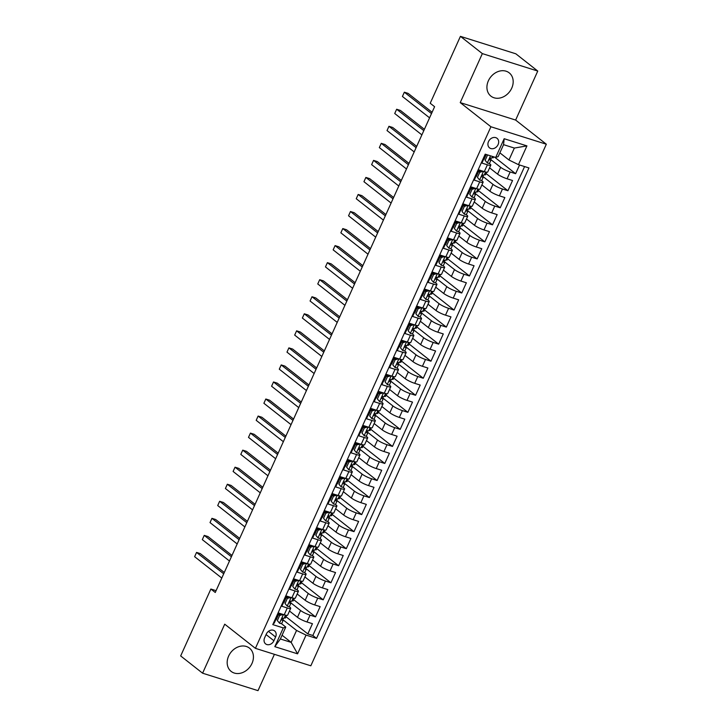 <?xml version="1.0" encoding="UTF-8"?>
<svg xmlns="http://www.w3.org/2000/svg" width="727" height="727" viewBox="0 0 727 727"><rect width="100%" height="100%" fill="white"/><g stroke="black" fill="none" stroke-linecap="round" stroke-linejoin="round"><path stroke-width="1.09" d="M488.371 80.806A14.813 11.977 128.2 0 0 490.898 96.128A14.813 11.977 128.2 0 0 511.735 88.167A14.813 11.977 128.2 0 0 509.209 72.854A14.813 11.977 128.2 0 0 488.371 80.806M228.623 656.081A14.813 11.977 128.2 0 0 231.15 671.403A14.813 11.977 128.2 0 0 251.987 663.442A14.813 11.977 128.2 0 0 249.461 648.13A14.813 11.977 128.2 0 0 228.623 656.081M488.508 141.574A6.08 4.916 128.2 0 0 489.535 147.863A6.08 4.916 128.2 0 0 498.086 144.6A6.08 4.916 128.2 0 0 497.05 138.312A6.08 4.916 128.2 0 0 488.508 141.574M537.762 71.064L482.346 53.607L460.227 102.607L515.634 120.064L537.762 71.064L515.843 53.807L460.427 36.35L430.22 103.252L434.601 106.705L215.265 592.487L210.875 589.034L180.669 655.936L202.597 673.193L258.003 690.65L274.406 654.327M515.634 120.064L546.331 144.219L310.829 665.796L255.413 648.339L490.916 126.762L546.331 144.219M485.863 154.369L481.928 163.075L487.399 164.802L484.318 171.617A7.597 1.309 24.3 0 0 487.726 171.981L490.807 165.165A7.597 1.309 -155.7 0 1 487.399 164.802M484.318 171.617L478.848 169.9L474.231 180.123L479.702 181.85L476.621 188.666A7.597 1.309 24.3 0 0 480.038 189.029L483.11 182.213A7.597 1.309 -155.7 0 1 479.702 181.85M476.621 188.666L471.151 186.939L466.534 197.171L472.005 198.889L468.924 205.714A7.597 1.309 24.3 0 0 472.341 206.077L475.413 199.253A7.597 1.309 -155.7 0 1 472.005 198.889M468.924 205.714L463.462 203.987L458.837 214.211L464.308 215.937L461.227 222.753A7.597 1.309 24.3 0 0 464.644 223.116L467.725 216.301A7.597 1.309 -155.7 0 1 464.308 215.937M461.227 222.753L455.765 221.035L451.149 231.259L456.611 232.985L453.53 239.801A7.597 1.309 24.3 0 0 456.947 240.164L460.027 233.349A7.597 1.309 -155.7 0 1 456.611 232.985M453.53 239.801L448.068 238.074L443.452 248.307L448.913 250.024L445.833 256.849A7.597 1.309 24.3 0 0 449.25 257.213L452.33 250.388A7.597 1.309 -155.7 0 1 448.913 250.024M445.833 256.849L440.371 255.122L435.755 265.346L441.216 267.073L438.145 273.888A7.597 1.309 24.3 0 0 441.553 274.252L444.633 267.436A7.597 1.309 -155.7 0 1 441.216 267.073M438.145 273.888L432.674 272.171L428.058 282.394L433.519 284.121L430.448 290.936A7.597 1.309 24.3 0 0 433.855 291.3L436.936 284.484A7.597 1.309 -155.7 0 1 433.519 284.121M430.448 290.936L424.977 289.21L420.36 299.442L425.822 301.16L422.75 307.975A7.597 1.309 24.3 0 0 426.158 308.348L429.239 301.523A7.597 1.309 -155.7 0 1 425.822 301.16M422.75 307.975L417.28 306.258L412.663 316.481L418.134 318.208L415.053 325.024A7.597 1.309 24.3 0 0 418.461 325.387L421.542 318.571A7.597 1.309 -155.7 0 1 418.134 318.208M415.053 325.024L409.583 323.306L404.966 333.529L410.437 335.256L407.356 342.072A7.597 1.309 24.3 0 0 410.773 342.435L413.845 335.62A7.597 1.309 -155.7 0 1 410.437 335.256M407.356 342.072L401.886 340.345L397.269 350.578L402.74 352.295L399.659 359.111A7.597 1.309 24.3 0 0 403.076 359.483L406.148 352.659A7.597 1.309 -155.7 0 1 402.74 352.295M399.659 359.111L394.198 357.393L389.572 367.617L395.043 369.343L391.962 376.159A7.597 1.309 24.3 0 0 395.379 376.522L398.46 369.707A7.597 1.309 -155.7 0 1 395.043 369.343M391.962 376.159L386.5 374.441L381.875 384.665L387.346 386.391L384.265 393.207A7.597 1.309 24.3 0 0 387.682 393.571L390.762 386.755A7.597 1.309 -155.7 0 1 387.346 386.391M384.265 393.207L378.803 391.48L374.187 401.713L379.648 403.43L376.568 410.246A7.597 1.309 24.3 0 0 379.985 410.619L383.065 403.794A7.597 1.309 -155.7 0 1 379.648 403.43M376.568 410.246L371.106 408.529L366.49 418.752L371.951 420.479L368.871 427.294A7.597 1.309 24.3 0 0 372.288 427.658L375.368 420.842A7.597 1.309 -155.7 0 1 371.951 420.479M368.871 427.294L363.409 425.577L358.793 435.8L364.254 437.527L361.183 444.342A7.597 1.309 24.3 0 0 364.59 444.706L367.671 437.89A7.597 1.309 -155.7 0 1 364.254 437.527M361.183 444.342L355.712 442.616L351.096 452.848L356.557 454.566L353.486 461.381A7.597 1.309 24.3 0 0 356.893 461.754L359.974 454.929A7.597 1.309 -155.7 0 1 356.557 454.566M353.486 461.381L348.015 459.664L343.398 469.887L348.869 471.614L345.788 478.43A7.597 1.309 24.3 0 0 349.196 478.793L352.277 471.977A7.597 1.309 -155.7 0 1 348.869 471.614M345.788 478.43L340.318 476.712L335.701 486.936L341.172 488.662L338.091 495.478A7.597 1.309 24.3 0 0 341.499 495.841L344.58 489.026A7.597 1.309 -155.7 0 1 341.172 488.662M338.091 495.478L332.621 493.751L328.004 503.984L333.475 505.701L330.394 512.517A7.597 1.309 24.3 0 0 333.811 512.889L336.883 506.065A7.597 1.309 -155.7 0 1 333.475 505.701M330.394 512.517L324.924 510.799L320.307 521.023L325.778 522.749L322.697 529.565A7.597 1.309 24.3 0 0 326.114 529.928L329.186 523.113A7.597 1.309 -155.7 0 1 325.778 522.749M322.697 529.565L317.236 527.847L312.61 538.071L318.081 539.798L315 546.613A7.597 1.309 24.3 0 0 318.417 546.977L321.498 540.161A7.597 1.309 -155.7 0 1 318.081 539.798M315 546.613L309.538 544.886L304.922 555.119L310.384 556.837L307.303 563.652A7.597 1.309 24.3 0 0 310.72 564.025L313.8 557.2A7.597 1.309 -155.7 0 1 310.384 556.837M307.303 563.652L301.841 561.935L297.225 572.158L302.686 573.885L299.606 580.7A7.597 1.309 24.3 0 0 303.023 581.064L306.103 574.248A7.597 1.309 -155.7 0 1 302.686 573.885M299.606 580.7L294.144 578.983L289.528 589.206L294.989 590.933L291.909 597.748A7.597 1.309 24.3 0 0 295.326 598.112L298.406 591.296A7.597 1.309 -155.7 0 1 294.989 590.933M291.909 597.748L286.447 596.022L281.831 606.254L287.292 607.972A7.597 1.309 24.3 0 0 290.709 608.335A7.597 1.309 24.3 0 0 289.782 607.1L289.055 606.527M289.491 611.025L297.479 617.314A7.597 1.309 24.3 0 0 306.985 621.967L312.446 623.684L307.83 633.917L285.993 616.732M290.891 602.892L300.56 610.498A7.597 1.309 24.3 0 0 310.056 615.142L315.527 616.869L293.69 599.684M315.527 616.869L320.144 606.636L314.673 604.919A7.597 1.309 24.3 0 1 305.176 600.275L297.189 593.986M304.886 576.938L312.874 583.227A7.597 1.309 24.3 0 0 322.37 587.87L327.841 589.597L323.224 599.82L301.387 582.636M312.583 559.89L320.571 566.179A7.597 1.309 24.3 0 0 330.067 570.831L335.538 572.549L330.921 582.781L309.084 565.597M320.28 542.851L328.268 549.139A7.597 1.309 24.3 0 0 337.764 553.783L343.235 555.501L338.618 565.733L316.781 548.549M327.977 525.803L335.965 532.091A7.597 1.309 24.3 0 0 345.461 536.735L350.932 538.462L346.306 548.685L324.478 531.501M335.674 508.755L343.662 515.043A7.597 1.309 24.3 0 0 353.158 519.696L358.62 521.413L354.004 531.646L332.175 514.462M343.371 491.716L351.359 498.004A7.597 1.309 24.3 0 0 360.856 502.648L366.317 504.374L361.701 514.598L339.873 497.413M351.059 474.667L359.056 480.956A7.597 1.309 24.3 0 0 368.553 485.6L374.014 487.326L369.398 497.55L347.561 480.365M358.756 457.619L366.744 463.908A7.597 1.309 24.3 0 0 376.25 468.561L381.711 470.278L377.095 480.511L355.258 463.326M366.453 440.58L374.441 446.869A7.597 1.309 24.3 0 0 383.947 451.512L389.408 453.239L384.792 463.462L362.955 446.278M374.151 423.532L382.138 429.821A7.597 1.309 24.3 0 0 391.635 434.464L397.106 436.191L392.489 446.414L370.652 429.23M381.848 406.484L389.836 412.772A7.597 1.309 24.3 0 0 399.332 417.425L404.803 419.143L400.186 429.375L378.349 412.191M389.545 389.445L397.533 395.733A7.597 1.309 24.3 0 0 407.029 400.377L412.5 402.104L407.883 412.327L386.046 395.143M397.242 372.397L405.23 378.685A7.597 1.309 24.3 0 0 414.726 383.329L420.197 385.056L415.58 395.279L393.743 378.095M404.939 355.349L412.927 361.637A7.597 1.309 24.3 0 0 422.423 366.29L427.894 368.007L423.268 378.24L401.44 361.055M412.636 338.309L420.624 344.598A7.597 1.309 24.3 0 0 430.12 349.242L435.582 350.968L430.966 361.192L409.137 344.007M420.333 321.261L428.321 327.55A7.597 1.309 24.3 0 0 437.818 332.194L443.279 333.92L438.663 344.144L416.835 326.959M428.021 304.213L436.009 310.502A7.597 1.309 24.3 0 0 445.515 315.154L450.976 316.872L446.36 327.105L424.523 309.92M435.718 287.174L443.706 293.463A7.597 1.309 24.3 0 0 453.212 298.106L458.673 299.833L454.057 310.056L432.22 292.872M443.415 270.126L451.403 276.414A7.597 1.309 24.3 0 0 460.9 281.058L466.37 282.785L461.754 293.008L439.917 275.824M451.113 253.078L459.1 259.366A7.597 1.309 24.3 0 0 468.597 264.019L474.068 265.737L469.451 275.969L447.614 258.785M458.81 236.039L466.798 242.327A7.597 1.309 24.3 0 0 476.294 246.971L481.765 248.698L477.148 258.921L455.311 241.737M466.507 218.991L474.495 225.279A7.597 1.309 24.3 0 0 483.991 229.923L489.462 231.649L484.845 241.873L463.008 224.688M474.204 201.942L482.192 208.231A7.597 1.309 24.3 0 0 491.688 212.884L497.159 214.601L492.533 224.834L470.705 207.649M481.901 184.903L489.889 191.192A7.597 1.309 24.3 0 0 499.385 195.836L504.847 197.562L500.231 207.786L478.402 190.601M489.598 167.855L497.586 174.144A7.597 1.309 24.3 0 0 507.082 178.787L512.544 180.514L507.928 190.738L486.099 173.553M490.807 165.165A7.597 1.309 -155.7 0 0 489.88 163.929L489.153 163.357M483.11 182.213A7.597 1.309 -155.7 0 0 482.183 180.968L481.456 180.405M475.413 199.253A7.597 1.309 -155.7 0 0 474.486 198.017L473.759 197.444M467.725 216.301A7.597 1.309 -155.7 0 0 466.789 215.065L466.062 214.492M460.027 233.349A7.597 1.309 -155.7 0 0 459.091 232.104L458.364 231.54M452.33 250.388A7.597 1.309 -155.7 0 0 451.394 249.152L450.667 248.579M444.633 267.436A7.597 1.309 -155.7 0 0 443.697 266.2L442.979 265.628M436.936 284.484A7.597 1.309 -155.7 0 0 436.009 283.239L435.282 282.676M429.239 301.523A7.597 1.309 -155.7 0 0 428.312 300.287L427.585 299.715M421.542 318.571A7.597 1.309 -155.7 0 0 420.615 317.335L419.888 316.763M413.845 335.62A7.597 1.309 -155.7 0 0 412.918 334.375L412.191 333.811M406.148 352.659A7.597 1.309 -155.7 0 0 405.221 351.423L404.494 350.85M398.46 369.707A7.597 1.309 -155.7 0 0 397.524 368.471L396.797 367.898M390.762 386.755A7.597 1.309 -155.7 0 0 389.826 385.51L389.099 384.947M383.065 403.794A7.597 1.309 -155.7 0 0 382.129 402.558L381.402 401.986M375.368 420.842A7.597 1.309 -155.7 0 0 374.432 419.606L373.705 419.034M367.671 437.89A7.597 1.309 -155.7 0 0 366.744 436.645L366.017 436.082M359.974 454.929A7.597 1.309 -155.7 0 0 359.047 453.693L358.32 453.121M352.277 471.977A7.597 1.309 -155.7 0 0 351.35 470.742L350.623 470.169M344.58 489.026A7.597 1.309 -155.7 0 0 343.653 487.781L342.926 487.217M336.883 506.065A7.597 1.309 -155.7 0 0 335.956 504.829L335.229 504.256M329.186 523.113A7.597 1.309 -155.7 0 0 328.259 521.877L327.532 521.304M321.498 540.161A7.597 1.309 -155.7 0 0 320.562 538.916L319.835 538.353M313.8 557.2A7.597 1.309 -155.7 0 0 312.864 555.964L312.137 555.392M306.103 574.248A7.597 1.309 -155.7 0 0 305.167 573.012L304.44 572.44M298.406 591.296A7.597 1.309 -155.7 0 0 297.47 590.051L296.752 589.488M273.906 640.732L275.597 636.979A5.889 4.762 128.2 0 0 274.597 630.9A5.889 4.762 128.2 0 0 266.309 634.062L264.619 637.806A5.889 4.762 128.2 0 0 265.619 643.895A5.889 4.762 128.2 0 0 273.906 640.732L266.082 634.571M499.876 152.843L508.964 159.995L514.352 148.063L503.566 144.664L498.177 156.596L495.696 157.468L485.209 154.169L272.798 624.611L283.285 627.919L285.766 627.047L281.358 623.575M495.696 157.468L504.165 138.721L526.93 145.891L518.46 164.647L528.947 167.946L316.527 638.388L306.049 635.089L297.579 653.837L274.815 646.666L283.285 627.919M490.998 159.713L500.658 167.328L497.586 174.144M483.301 176.761L492.97 184.367L489.889 191.192M475.603 193.809L485.272 201.415L482.192 208.231M467.906 210.848L477.575 218.463L474.495 225.279M460.209 227.896L469.878 235.503L466.798 242.327M452.512 244.944L462.181 252.551L459.1 259.366M444.815 261.984L454.484 269.599L451.403 276.414M437.118 279.032L446.787 286.638L443.706 293.463M429.421 296.08L439.09 303.686L436.009 310.502M421.733 313.119L431.393 320.734L428.321 327.55M414.036 330.167L423.696 337.773L420.624 344.598M406.338 347.215L416.008 354.821L412.927 361.637M398.641 364.254L408.31 371.87L405.23 378.685M390.944 381.302L400.613 388.909L397.533 395.733M383.247 398.351L392.916 405.957L389.836 412.772M375.55 415.39L385.219 423.005L382.138 429.821M367.853 432.438L377.522 440.044L374.441 446.869M360.156 449.486L369.825 457.092L366.744 463.908M352.459 466.525L362.128 474.14L359.056 480.956M344.771 483.573L354.431 491.179L351.359 498.004M337.074 500.621L346.743 508.228L343.662 515.043M329.376 517.66L339.046 525.276L335.965 532.091M321.679 534.708L331.348 542.315L328.268 549.139M313.982 551.757L323.651 559.363L320.571 566.179M306.285 568.796L315.954 576.411L312.874 583.227M298.588 585.844L308.257 593.45L305.176 600.275M307.83 633.917L312.846 635.489L524.576 166.574M500.658 167.328A7.597 1.309 -155.7 0 0 510.163 171.972L515.625 173.698L519.56 164.993M507.928 190.738L502.466 189.02A7.597 1.309 -155.7 0 1 492.97 184.367M500.231 207.786L494.769 206.059A7.597 1.309 -155.7 0 1 485.272 201.415M492.533 224.834L487.072 223.107A7.597 1.309 -155.7 0 1 477.575 218.463M484.845 241.873L479.375 240.155A7.597 1.309 -155.7 0 1 469.878 235.503M477.148 258.921L471.678 257.194A7.597 1.309 -155.7 0 1 462.181 252.551M469.451 275.969L463.98 274.243A7.597 1.309 -155.7 0 1 454.484 269.599M461.754 293.008L456.283 291.291A7.597 1.309 -155.7 0 1 446.787 286.638M454.057 310.056L448.586 308.33A7.597 1.309 -155.7 0 1 439.09 303.686M446.36 327.105L440.898 325.378A7.597 1.309 -155.7 0 1 431.393 320.734M438.663 344.144L433.201 342.426A7.597 1.309 -155.7 0 1 423.696 337.773M430.966 361.192L425.504 359.465A7.597 1.309 -155.7 0 1 416.008 354.821M423.268 378.24L417.807 376.513A7.597 1.309 -155.7 0 1 408.31 371.87M415.58 395.279L410.11 393.561A7.597 1.309 -155.7 0 1 400.613 388.909M407.883 412.327L402.413 410.601A7.597 1.309 -155.7 0 1 392.916 405.957M400.186 429.375L394.716 427.649A7.597 1.309 -155.7 0 1 385.219 423.005M392.489 446.414L387.018 444.697A7.597 1.309 -155.7 0 1 377.522 440.044M384.792 463.462L379.321 461.736A7.597 1.309 -155.7 0 1 369.825 457.092M377.095 480.511L371.633 478.784A7.597 1.309 -155.7 0 1 362.128 474.14M369.398 497.55L363.936 495.832A7.597 1.309 -155.7 0 1 354.431 491.179M361.701 514.598L356.239 512.871A7.597 1.309 -155.7 0 1 346.743 508.228M354.004 531.646L348.542 529.919A7.597 1.309 -155.7 0 1 339.046 525.276M346.306 548.685L340.845 546.968A7.597 1.309 -155.7 0 1 331.348 542.315M338.618 565.733L333.148 564.007A7.597 1.309 -155.7 0 1 323.651 559.363M330.921 582.781L325.451 581.055A7.597 1.309 -155.7 0 1 315.954 576.411M323.224 599.82L317.754 598.103A7.597 1.309 -155.7 0 1 308.257 593.45M273.488 623.094L274.134 623.293L278.75 613.07L284.221 614.788A7.597 1.309 24.3 0 0 287.628 615.16L290.709 608.335M285.766 627.047L280.377 638.978L291.163 642.377L296.552 630.445L306.049 635.089M282.076 635.225L291.163 642.377L297.579 653.837M283.194 619.931L296.552 630.445M482.346 53.607L460.427 36.35M460.227 102.607L490.916 126.762M255.413 648.339L224.725 624.184L202.597 673.193M216.083 590.678L210.875 589.034M312.846 635.489L316.527 638.388M286.62 615.351L285.411 618.032L284.348 617.705M278.623 613.933L278.977 613.143M515.625 173.698L494.551 157.114M294.317 598.312L293.099 600.993L292.045 600.656M286.311 596.885L286.674 596.095M294.008 579.846L294.371 579.046M302.005 581.264L300.796 583.945L299.742 583.608M301.705 562.798L302.068 562.007M309.702 564.216L308.493 566.896L307.439 566.569M309.402 545.75L309.766 544.959M317.399 547.177L316.19 549.857L315.136 549.521M317.099 528.711L317.454 527.911M325.096 530.128L323.888 532.809L322.833 532.473M324.796 511.663L325.151 510.872M332.793 513.08L331.585 515.761L330.531 515.434M332.493 494.614L332.848 493.824M340.49 496.041L339.282 498.722L338.228 498.386M340.191 477.575L340.545 476.776M348.188 478.993L346.979 481.674L345.916 481.338M347.888 460.527L348.242 459.737M355.885 461.945L354.676 464.626L353.613 464.299M355.585 443.479L355.939 442.688M363.582 444.906L362.364 447.587L361.31 447.25M363.273 426.44L363.636 425.64M371.27 427.858L370.061 430.538L369.007 430.202M370.97 409.392L371.333 408.601M378.967 410.81L377.758 413.49L376.704 413.163M378.667 392.344L379.031 391.553M386.664 393.77L385.455 396.451L384.401 396.115M386.364 375.305L386.728 374.505M394.361 376.722L393.153 379.403L392.098 379.067M394.061 358.257L394.416 357.466M402.058 359.674L400.85 362.355L399.795 362.028M401.758 341.208L402.113 340.418M409.755 342.635L408.547 345.316L407.493 344.98M409.455 324.169L409.81 323.37M417.452 325.587L416.244 328.268L415.19 327.932M417.153 307.121L417.507 306.331M425.15 308.539L423.941 311.22L422.878 310.892M424.85 290.073L425.204 289.282M432.847 291.5L431.638 294.181L430.575 293.844M432.538 273.034L432.901 272.243M440.544 274.452L439.326 277.132L438.272 276.796M440.235 255.986L440.598 255.195M448.232 257.403L447.023 260.084L445.969 259.757M447.932 238.938L448.295 238.147M455.929 240.364L454.72 243.045L453.666 242.709M455.629 221.899L455.993 221.108M463.626 223.316L462.417 225.997L461.363 225.661M463.326 204.85L463.681 204.06M471.323 206.268L470.115 208.949L469.06 208.622M471.023 187.802L471.378 187.012M479.02 189.229L477.812 191.91L476.758 191.574M478.72 170.763L479.075 169.973M486.717 172.181L485.509 174.862L484.455 174.525M493.651 156.823L493.206 157.814L492.143 157.486M518.46 164.647L508.964 159.995M280.377 638.978L274.815 646.666M504.165 138.721L503.566 144.664M526.93 145.891L514.352 148.063M283.121 614.442L279.659 615.451L277.35 620.567L279.577 623.212A5.034 0.863 24.3 0 0 281.767 623.43L283.23 620.195A5.034 0.863 24.3 0 0 283.23 620.058L282.721 618.195M279.577 623.212L277.35 620.567M283.43 614.688A5.034 0.863 24.3 0 0 285.093 615.051M279.659 615.451L278.523 614.551L276.215 619.668M278.523 614.551L281.531 613.942M224.289 572.485L200.298 553.601L196.554 552.42L223.707 573.794M194.627 556.682L196.554 552.42L194.627 556.682L221.78 578.056M279.313 614.388A14.522 2.499 24.3 0 0 278.414 613.806M284.157 618.014A5.034 0.863 -155.7 0 1 284.148 618.141A5.034 0.863 -155.7 0 1 282.976 618.195C281.658 618.622 281.349 619.304 282.058 620.24A5.034 0.863 24.3 0 0 283.23 620.195M290.809 597.403L287.356 598.403L285.048 603.519L287.274 606.164A5.034 0.863 24.3 0 0 289.464 606.382L290.927 603.146A5.034 0.863 24.3 0 0 290.927 603.01L290.418 601.147M287.274 606.164L285.048 603.519M291.118 597.639A5.034 0.863 24.3 0 0 292.79 598.003M287.356 598.403L286.22 597.503L283.912 602.619M286.22 597.503L289.228 596.903M231.986 555.446L207.986 536.553L204.242 535.381L231.404 556.746M202.324 539.643L204.242 535.381L202.324 539.643L229.478 561.008M287.011 597.349A14.522 2.499 24.3 0 0 286.111 596.758M291.854 600.965A5.034 0.863 -155.7 0 1 291.845 601.102A5.034 0.863 -155.7 0 1 290.673 601.147C289.355 601.583 289.046 602.265 289.755 603.192A5.034 0.863 24.3 0 0 290.927 603.146M298.506 580.355L295.053 581.355L292.745 586.471L294.971 589.124A5.034 0.863 24.3 0 0 297.161 589.343L298.615 586.098A5.034 0.863 24.3 0 0 298.624 585.971L298.115 584.108M294.971 589.124L292.745 586.471M298.815 580.6A5.034 0.863 24.3 0 0 300.487 580.955M295.053 581.355L293.917 580.464L291.609 585.571M293.917 580.464L296.916 579.855M239.683 538.398L215.683 519.514L211.939 518.333L239.101 539.707M210.021 522.595L211.939 518.333L210.021 522.595L237.175 543.96M294.708 580.3A14.522 2.499 24.3 0 0 293.808 579.719M299.551 583.926A5.034 0.863 -155.7 0 1 299.542 584.054A5.034 0.863 -155.7 0 1 298.37 584.108C297.052 584.535 296.743 585.217 297.452 586.153A5.034 0.863 24.3 0 0 298.615 586.098M306.203 563.307L302.75 564.316L300.442 569.432L302.668 572.076A5.034 0.863 24.3 0 0 304.849 572.294L306.312 569.059A5.034 0.863 24.3 0 0 306.321 568.923L305.813 567.06M302.668 572.076L300.442 569.432M306.512 563.552A5.034 0.863 24.3 0 0 308.184 563.916M302.75 564.316L301.614 563.416L299.297 568.532M301.614 563.416L304.613 562.807M247.38 521.35L223.38 502.466L219.636 501.285L246.789 522.658M217.718 505.547L219.636 501.285L217.718 505.547L244.872 526.921M302.405 563.252A14.522 2.499 24.3 0 0 301.505 562.671M307.239 566.878A5.034 0.863 -155.7 0 1 307.239 567.005A5.034 0.863 -155.7 0 1 306.067 567.06C304.749 567.487 304.44 568.169 305.14 569.105A5.034 0.863 24.3 0 0 306.312 569.059M313.9 546.268L310.447 547.267L308.139 552.384L310.365 555.028A5.034 0.863 24.3 0 0 312.546 555.246L314.009 552.011A5.034 0.863 24.3 0 0 314.019 551.875L313.501 550.012M310.365 555.028L308.139 552.384M314.209 546.504A5.034 0.863 24.3 0 0 315.882 546.868M308.957 546.168A12.059 2.072 -155.7 0 1 309.293 546.404L306.994 551.484M310.447 547.267L309.302 546.368L312.31 545.768M255.077 504.311L231.077 485.418L227.333 484.246L254.486 505.61M225.406 488.508L227.333 484.246L225.406 488.508L252.569 509.872M310.102 546.213A14.522 2.499 24.3 0 0 309.202 545.623M314.936 549.83A5.034 0.863 -155.7 0 1 314.936 549.966A5.034 0.863 -155.7 0 1 313.764 550.012C312.446 550.448 312.137 551.13 312.837 552.057A5.034 0.863 24.3 0 0 314.009 552.011M321.598 529.22L318.144 530.219L315.836 535.336L318.062 537.989A5.034 0.863 24.3 0 0 320.243 538.207L321.707 534.963A5.034 0.863 24.3 0 0 321.716 534.836L321.198 532.973M318.062 537.989L315.836 535.336M321.907 529.465A5.034 0.863 24.3 0 0 323.579 529.819M318.144 530.219L316.999 529.329L314.691 534.436M316.999 529.329L320.007 528.72M262.774 487.263L238.774 468.379L235.03 467.197L262.183 488.571M233.103 471.459L235.03 467.197L233.103 471.459L260.257 492.824M317.799 529.165A14.522 2.499 24.3 0 0 316.899 528.584M322.634 532.791A5.034 0.863 -155.7 0 1 322.634 532.918A5.034 0.863 -155.7 0 1 321.461 532.973C320.144 533.4 319.835 534.081 320.534 535.017A5.034 0.863 24.3 0 0 321.707 534.963M329.295 512.172L325.841 513.18L323.533 518.296L325.751 520.941A5.034 0.863 24.3 0 0 327.941 521.159L329.404 517.924A5.034 0.863 24.3 0 0 329.404 517.788L328.895 515.925M325.751 520.941L323.533 518.296M329.604 512.417A5.034 0.863 24.3 0 0 331.276 512.78M325.841 513.18L324.696 512.281L322.388 517.397M324.696 512.281L327.704 511.672M270.471 470.215L246.471 451.331L242.727 450.149L269.881 471.523M240.801 454.411L242.727 450.149L240.801 454.411L267.954 475.785M325.496 512.117A14.522 2.499 24.3 0 0 324.596 511.535M330.331 515.743A5.034 0.863 -155.7 0 1 330.331 515.87A5.034 0.863 -155.7 0 1 329.158 515.925C327.841 516.352 327.532 517.033 328.231 517.969A5.034 0.863 24.3 0 0 329.404 517.924M336.992 495.132L333.539 496.132L331.221 501.248L333.448 503.893A5.034 0.863 24.3 0 0 335.638 504.111L337.101 500.876A5.034 0.863 24.3 0 0 337.101 500.739L336.592 498.876M333.448 503.893L331.221 501.248M337.301 495.369A5.034 0.863 24.3 0 0 338.973 495.732M333.539 496.132L332.393 495.232L330.085 500.349M332.393 495.232L335.401 494.633M278.168 453.175L254.168 434.292L250.424 433.11L277.578 454.475M248.498 437.372L250.424 433.11L248.498 437.372L275.651 458.737M333.184 495.078A14.522 2.499 24.3 0 0 332.294 494.487M338.028 498.695A5.034 0.863 -155.7 0 1 338.028 498.831A5.034 0.863 -155.7 0 1 336.855 498.876C335.538 499.313 335.229 499.994 335.929 500.921A5.034 0.863 24.3 0 0 337.101 500.876M344.689 478.084L341.227 479.084L338.918 484.2L341.145 486.854A5.034 0.863 24.3 0 0 343.335 487.072L344.798 483.828A5.034 0.863 24.3 0 0 344.798 483.7L344.289 481.837M341.145 486.854L338.918 484.2M344.998 478.33A5.034 0.863 24.3 0 0 346.67 478.684M341.227 479.084L340.091 478.193L337.782 483.301M340.091 478.193L343.099 477.584M285.865 436.127L261.865 417.243L258.121 416.062L285.275 437.436M256.195 420.324L258.121 416.062L256.195 420.324L283.348 441.689M340.881 478.03A14.522 2.499 24.3 0 0 339.991 477.448M345.725 481.656A5.034 0.863 -155.7 0 1 345.716 481.783A5.034 0.863 -155.7 0 1 344.543 481.837C343.226 482.265 342.926 482.946 343.626 483.882A5.034 0.863 24.3 0 0 344.798 483.828M352.386 461.036L348.924 462.045L346.615 467.161L348.842 469.806A5.034 0.863 24.3 0 0 351.032 470.024L352.495 466.789A5.034 0.863 24.3 0 0 352.495 466.652L351.986 464.789M348.842 469.806L346.615 467.161M352.695 461.281A5.034 0.863 24.3 0 0 354.367 461.645M348.924 462.045L347.788 461.145L345.479 466.261M347.788 461.145L350.796 460.536M293.563 419.079L269.563 400.195L265.818 399.014L292.972 420.388M263.892 403.276L265.818 399.014L263.892 403.276L291.045 424.65M348.578 460.982A14.522 2.499 24.3 0 0 347.688 460.4M353.422 464.608A5.034 0.863 -155.7 0 1 353.413 464.735A5.034 0.863 -155.7 0 1 352.241 464.789C350.923 465.216 350.623 465.898 351.323 466.834A5.034 0.863 24.3 0 0 352.495 466.789M360.083 443.997L356.621 444.997L354.313 450.113L356.539 452.757A5.034 0.863 24.3 0 0 358.729 452.976L360.192 449.74A5.034 0.863 24.3 0 0 360.192 449.604L359.683 447.741M356.539 452.757L354.313 450.113M360.383 444.233A5.034 0.863 24.3 0 0 362.055 444.597M356.621 444.997L355.485 444.097L353.177 449.213M355.485 444.097L358.493 443.497M301.251 402.04L277.26 383.156L273.516 381.975L300.669 403.34M271.589 386.237L273.516 381.975L271.589 386.237L298.742 407.602M356.275 443.943A14.522 2.499 24.3 0 0 355.376 443.352M361.119 447.559A5.034 0.863 -155.7 0 1 361.11 447.696A5.034 0.863 -155.7 0 1 359.938 447.741C358.62 448.177 358.311 448.859 359.02 449.786A5.034 0.863 24.3 0 0 360.192 449.74M367.771 426.949L364.318 427.958L362.01 433.065L364.236 435.718A5.034 0.863 24.3 0 0 366.426 435.936L367.88 432.692A5.034 0.863 24.3 0 0 367.889 432.565L367.38 430.702M364.236 435.718L362.01 433.065M368.08 427.194A5.034 0.863 24.3 0 0 369.752 427.549M364.318 427.958L363.182 427.058L360.874 432.165M363.182 427.058L366.19 426.449M308.948 384.992L284.948 366.108L281.204 364.927L308.366 386.301M279.286 369.189L281.204 364.927L279.286 369.189L306.44 390.563M363.973 426.894A14.522 2.499 24.3 0 0 363.073 426.313M368.816 430.52A5.034 0.863 -155.7 0 1 368.807 430.648A5.034 0.863 -155.7 0 1 367.635 430.702C366.317 431.129 366.008 431.811 366.717 432.747A5.034 0.863 24.3 0 0 367.88 432.692M375.468 409.901L372.015 410.909L369.707 416.026L371.933 418.67A5.034 0.863 24.3 0 0 374.114 418.888L375.577 415.653A5.034 0.863 24.3 0 0 375.586 415.517L375.077 413.654M371.933 418.67L369.707 416.026M375.777 410.146A5.034 0.863 24.3 0 0 377.449 410.51M370.525 409.801A12.059 2.072 -155.7 0 1 370.861 410.046L368.571 415.126M372.015 410.909L370.879 410.01L373.878 409.401M316.645 367.944L292.645 349.06L288.901 347.879L316.054 369.252M286.983 352.141L288.901 347.879L286.983 352.141L314.137 373.514M371.67 409.846A14.522 2.499 24.3 0 0 370.77 409.265M376.504 413.472A5.034 0.863 -155.7 0 1 376.504 413.599A5.034 0.863 -155.7 0 1 375.332 413.654C374.014 414.081 373.705 414.763 374.405 415.699A5.034 0.863 24.3 0 0 375.577 415.653M383.165 392.862L379.712 393.861L377.404 398.978L379.63 401.622A5.034 0.863 24.3 0 0 381.811 401.84L383.274 398.605A5.034 0.863 24.3 0 0 383.283 398.469L382.775 396.606M379.63 401.622L377.404 398.978M383.474 393.098A5.034 0.863 24.3 0 0 385.146 393.461M379.712 393.861L378.567 392.962L376.259 398.078M378.567 392.962L381.575 392.362M324.342 350.905L300.342 332.021L296.598 330.84L323.751 352.204M294.68 335.102L296.598 330.84L294.68 335.102L321.834 356.466M379.367 392.807A14.522 2.499 24.3 0 0 378.467 392.216M384.201 396.424A5.034 0.863 -155.7 0 1 384.201 396.56A5.034 0.863 -155.7 0 1 383.029 396.606C381.711 397.042 381.402 397.724 382.102 398.65A5.034 0.863 24.3 0 0 383.274 398.605M390.862 375.814L387.409 376.822L385.101 381.929L387.327 384.583A5.034 0.863 24.3 0 0 389.508 384.801L390.972 381.557A5.034 0.863 24.3 0 0 390.981 381.43L390.463 379.567M387.327 384.583L385.101 381.929M391.171 376.059A5.034 0.863 24.3 0 0 392.844 376.413M387.409 376.822L386.264 375.923L383.956 381.03M386.264 375.923L389.272 375.314M332.039 333.857L308.039 314.973L304.295 313.791L331.448 335.165M302.368 318.053L304.295 313.791L302.368 318.053L329.531 339.427M387.064 375.759A14.522 2.499 24.3 0 0 386.164 375.177M391.898 379.385A5.034 0.863 -155.7 0 1 391.898 379.512A5.034 0.863 -155.7 0 1 390.726 379.567C389.408 379.994 389.099 380.675 389.799 381.611A5.034 0.863 24.3 0 0 390.972 381.557M398.56 358.765L395.106 359.774L392.798 364.89L395.025 367.535A5.034 0.863 24.3 0 0 397.206 367.753L398.669 364.518A5.034 0.863 24.3 0 0 398.678 364.381L398.16 362.519M395.025 367.535L392.798 364.89M398.869 359.011A5.034 0.863 24.3 0 0 400.541 359.374M395.106 359.774L393.961 358.874L391.653 363.991M393.961 358.874L396.969 358.266M339.736 316.808L315.736 297.925L311.992 296.743L339.145 318.117M310.065 301.005L311.992 296.743L310.065 301.005L337.219 322.379M394.761 358.711A14.522 2.499 24.3 0 0 393.861 358.129M399.596 362.337A5.034 0.863 -155.7 0 1 399.596 362.464A5.034 0.863 -155.7 0 1 398.423 362.519C397.106 362.946 396.797 363.627 397.496 364.563A5.034 0.863 24.3 0 0 398.669 364.518M406.257 341.726L402.803 342.726L400.495 347.842L402.713 350.487A5.034 0.863 24.3 0 0 404.903 350.705L406.366 347.47A5.034 0.863 24.3 0 0 406.366 347.333L405.857 345.47M402.713 350.487L400.495 347.842M406.566 341.963A5.034 0.863 24.3 0 0 408.238 342.326M402.803 342.726L401.658 341.826L399.35 346.943M401.658 341.826L404.666 341.227M347.433 299.769L323.433 280.886L319.689 279.704L346.843 301.069M317.763 283.966L319.689 279.704L317.763 283.966L344.916 305.331M402.458 341.672A14.522 2.499 24.3 0 0 401.558 341.081M407.293 345.289A5.034 0.863 -155.7 0 1 407.293 345.425A5.034 0.863 -155.7 0 1 406.12 345.47C404.803 345.907 404.494 346.588 405.193 347.515A5.034 0.863 24.3 0 0 406.366 347.47M413.954 324.678L410.501 325.687L408.183 330.794L410.41 333.448A5.034 0.863 24.3 0 0 412.6 333.666L414.063 330.421A5.034 0.863 24.3 0 0 414.063 330.294L413.554 328.431M410.41 333.448L408.183 330.794M414.263 324.924A5.034 0.863 24.3 0 0 415.935 325.287M410.501 325.687L409.356 324.787L407.047 329.894M409.356 324.787L412.363 324.178M355.13 282.721L331.13 263.837L327.386 262.656L354.54 284.03M325.46 266.918L327.386 262.656L325.46 266.918L352.613 288.292M410.146 324.624A14.522 2.499 24.3 0 0 409.256 324.042M414.99 328.25A5.034 0.863 -155.7 0 1 414.981 328.377A5.034 0.863 -155.7 0 1 413.817 328.431C412.5 328.858 412.191 329.54 412.891 330.476A5.034 0.863 24.3 0 0 414.063 330.421M421.651 307.63L418.189 308.639L415.88 313.755L418.107 316.399A5.034 0.863 24.3 0 0 420.297 316.618L421.76 313.382A5.034 0.863 24.3 0 0 421.76 313.246L421.251 311.383M418.107 316.399L415.88 313.755M421.96 307.875A5.034 0.863 24.3 0 0 423.632 308.239M418.189 308.639L417.053 307.739L414.744 312.855M417.053 307.739L420.061 307.13M362.828 265.673L338.827 246.789L335.083 245.608L362.237 266.982M333.157 249.87L335.083 245.608L333.157 249.87L360.31 271.244M417.843 307.576A14.522 2.499 24.3 0 0 416.953 306.994M422.687 311.201A5.034 0.863 -155.7 0 1 422.678 311.329A5.034 0.863 -155.7 0 1 421.506 311.383C420.188 311.81 419.888 312.492 420.588 313.428A5.034 0.863 24.3 0 0 421.76 313.382M429.348 290.591L425.886 291.591L423.577 296.707L425.804 299.351A5.034 0.863 24.3 0 0 427.994 299.569L429.457 296.334A5.034 0.863 24.3 0 0 429.457 296.198L428.948 294.335M425.804 299.351L423.577 296.707M429.657 290.827A5.034 0.863 24.3 0 0 431.32 291.191M425.886 291.591L424.75 290.691L422.442 295.807M424.75 290.691L427.758 290.091M370.516 248.634L346.525 229.75L342.78 228.569L369.934 249.934M340.854 232.831L342.78 228.569L340.854 232.831L368.007 254.196M425.54 290.536A14.522 2.499 24.3 0 0 424.641 289.946M430.384 294.153A5.034 0.863 -155.7 0 1 430.375 294.29A5.034 0.863 -155.7 0 1 429.203 294.335C427.885 294.771 427.576 295.453 428.285 296.38A5.034 0.863 24.3 0 0 429.457 296.334M437.036 273.543L433.583 274.552L431.275 279.659L433.501 282.312A5.034 0.863 24.3 0 0 435.691 282.53L437.154 279.286A5.034 0.863 24.3 0 0 437.154 279.159L436.645 277.296M433.501 282.312L431.275 279.659M437.345 273.788A5.034 0.863 24.3 0 0 439.017 274.152M432.102 273.443A12.059 2.072 -155.7 0 1 432.429 273.688L430.139 278.759M433.583 274.552L432.447 273.652L435.455 273.043M378.213 231.586L354.213 212.702L350.469 211.521L377.631 232.894M348.551 215.783L350.469 211.521L348.551 215.783L375.705 237.156M433.237 273.488A14.522 2.499 24.3 0 0 432.338 272.907M438.081 277.114A5.034 0.863 -155.7 0 1 438.072 277.241A5.034 0.863 -155.7 0 1 436.9 277.296C435.582 277.723 435.273 278.405 435.982 279.341A5.034 0.863 24.3 0 0 437.154 279.286M444.733 256.495L441.28 257.503L438.972 262.62L441.198 265.264A5.034 0.863 24.3 0 0 443.388 265.482L444.842 262.247A5.034 0.863 24.3 0 0 444.851 262.111L444.342 260.248M441.198 265.264L438.972 262.62M445.042 256.74A5.034 0.863 24.3 0 0 446.714 257.104M441.28 257.503L440.144 256.604L437.836 261.72M440.144 256.604L443.143 255.995M385.91 214.538L361.91 195.654L358.166 194.472L385.328 215.846M356.248 198.735L358.166 194.472L356.248 198.735L383.402 220.108M440.935 256.44A14.522 2.499 24.3 0 0 440.035 255.859M445.778 260.066A5.034 0.863 -155.7 0 1 445.769 260.193A5.034 0.863 -155.7 0 1 444.597 260.248C443.279 260.675 442.97 261.356 443.679 262.293A5.034 0.863 24.3 0 0 444.842 262.247M452.43 239.456L448.977 240.455L446.669 245.572L448.895 248.216A5.034 0.863 24.3 0 0 451.076 248.434L452.539 245.199A5.034 0.863 24.3 0 0 452.548 245.063L452.04 243.2M448.895 248.216L446.669 245.572M452.739 239.692A5.034 0.863 24.3 0 0 454.411 240.055M448.977 240.455L447.841 239.556L445.524 244.672M447.841 239.556L450.84 238.956M393.607 197.499L369.607 178.615L365.863 177.433L393.016 198.798M363.945 181.695L365.863 177.433L363.945 181.695L391.099 203.06M448.632 239.401A14.522 2.499 24.3 0 0 447.732 238.81M453.466 243.018A5.034 0.863 -155.7 0 1 453.466 243.154A5.034 0.863 -155.7 0 1 452.294 243.2C450.976 243.636 450.667 244.317 451.367 245.244A5.034 0.863 24.3 0 0 452.539 245.199M460.127 222.407L456.674 223.416L454.366 228.523L456.592 231.177A5.034 0.863 24.3 0 0 458.773 231.395L460.236 228.151A5.034 0.863 24.3 0 0 460.246 228.024L459.728 226.161M456.592 231.177L454.366 228.523M460.436 222.653A5.034 0.863 24.3 0 0 462.108 223.016M456.674 223.416L455.529 222.517L453.221 227.633M455.529 222.517L458.537 221.908M401.304 180.45L377.304 161.567L373.56 160.385L400.713 181.759M371.633 164.647L373.56 160.385L371.633 164.647L398.796 186.021M456.329 222.353A14.522 2.499 24.3 0 0 455.429 221.771M461.163 225.979A5.034 0.863 -155.7 0 1 461.163 226.106A5.034 0.863 -155.7 0 1 459.991 226.161C458.673 226.588 458.364 227.269 459.064 228.205A5.034 0.863 24.3 0 0 460.236 228.151M467.824 205.359L464.371 206.368L462.063 211.484L464.289 214.129A5.034 0.863 24.3 0 0 466.47 214.347L467.934 211.112A5.034 0.863 24.3 0 0 467.943 210.975L467.425 209.112M464.289 214.129L462.063 211.484M468.133 205.605A5.034 0.863 24.3 0 0 469.806 205.968M464.371 206.368L463.226 205.468L460.918 210.585M463.226 205.468L466.234 204.86M409.001 163.402L385.001 144.519L381.257 143.337L408.41 164.711M379.33 147.599L381.257 143.337L379.33 147.599L406.484 168.973M464.026 205.305A14.522 2.499 24.3 0 0 463.126 204.723M468.86 208.931A5.034 0.863 -155.7 0 1 468.86 209.058A5.034 0.863 -155.7 0 1 467.688 209.112C466.37 209.54 466.062 210.221 466.761 211.157A5.034 0.863 24.3 0 0 467.934 211.112M475.522 188.32L472.068 189.32L469.76 194.436L471.977 197.081A5.034 0.863 24.3 0 0 474.168 197.299L475.631 194.064A5.034 0.863 24.3 0 0 475.64 193.927L475.122 192.064M471.977 197.081L469.76 194.436M475.831 188.557A5.034 0.863 24.3 0 0 477.503 188.92M472.068 189.32L470.923 188.42L468.615 193.536M470.923 188.42L473.931 187.82M416.698 146.363L392.698 127.479L388.954 126.298L416.108 147.663M387.028 130.56L388.954 126.298L387.028 130.56L414.181 151.925M471.723 188.266A14.522 2.499 24.3 0 0 470.823 187.675M476.558 191.883A5.034 0.863 -155.7 0 1 476.558 192.019A5.034 0.863 -155.7 0 1 475.385 192.064C474.068 192.501 473.759 193.182 474.458 194.109A5.034 0.863 24.3 0 0 475.631 194.064M483.219 171.272L479.765 172.281L477.448 177.388L479.675 180.042A5.034 0.863 24.3 0 0 481.865 180.26L483.328 177.015A5.034 0.863 24.3 0 0 483.328 176.888L482.819 175.025M479.675 180.042L477.448 177.388M483.528 171.517A5.034 0.863 24.3 0 0 485.2 171.881M479.765 172.281L478.62 171.381L476.312 176.497M478.62 171.381L481.628 170.772M424.395 129.315L400.395 110.431L396.651 109.25L423.805 130.624M394.725 113.512L396.651 109.25L394.725 113.512L421.878 134.886M479.42 171.218A14.522 2.499 24.3 0 0 478.52 170.636M484.255 174.844A5.034 0.863 -155.7 0 1 484.255 174.971A5.034 0.863 -155.7 0 1 483.082 175.025C481.765 175.452 481.456 176.134 482.155 177.07A5.034 0.863 24.3 0 0 483.328 177.015M488.144 155.096L487.453 155.233L485.145 160.349L487.372 162.993A5.034 0.863 24.3 0 0 489.562 163.211L491.025 159.976A5.034 0.863 24.3 0 0 491.025 159.84L490.516 157.977M487.372 162.993L485.145 160.349M486.245 154.497L484.009 159.449M432.092 112.276L408.092 93.383L404.348 92.202L431.502 113.576M402.422 96.464L404.348 92.202L402.422 96.464L429.575 117.838M491.952 157.795A5.034 0.863 -155.7 0 1 491.943 157.923A5.034 0.863 -155.7 0 1 490.78 157.977C489.453 158.404 489.153 159.086 489.853 160.022A5.034 0.863 24.3 0 0 491.025 159.976M487.453 155.233L486.708 154.642M300.56 610.498L297.479 617.314M310.056 615.142L306.985 621.967M510.163 171.972L507.082 178.787M502.466 189.02L499.385 195.836M494.769 206.059L491.688 212.884M487.072 223.107L483.991 229.923M479.375 240.155L476.294 246.971M471.678 257.194L468.597 264.019M463.98 274.243L460.9 281.058M456.283 291.291L453.212 298.106M448.586 308.33L445.515 315.154M440.898 325.378L437.818 332.194M433.201 342.426L430.12 349.242M425.504 359.465L422.423 366.29M417.807 376.513L414.726 383.329M410.11 393.561L407.029 400.377M402.413 410.601L399.332 417.425M394.716 427.649L391.635 434.464M387.018 444.697L383.947 451.512M379.321 461.736L376.25 468.561M371.633 478.784L368.553 485.6M363.936 495.832L360.856 502.648M356.239 512.871L353.158 519.696M348.542 529.919L345.461 536.735M340.845 546.968L337.764 553.783M333.148 564.007L330.067 570.831M325.451 581.055L322.37 587.87M317.754 598.103L314.673 604.919M287.292 607.972L284.221 614.788M268.445 631.354L275.597 636.979M283.33 614.706L279.522 623.148M291.027 597.667L287.22 606.1M298.724 580.619L294.917 589.052M306.421 563.57L302.614 572.013M314.119 546.531L310.311 554.965M321.816 529.483L317.999 537.916M329.513 512.435L325.696 520.877M337.201 495.396L333.393 503.829M344.898 478.348L341.09 486.781M352.595 461.3L348.787 469.742M360.292 444.261L356.484 452.694M367.989 427.212L364.182 435.646M375.686 410.164L371.879 418.607M383.383 393.125L379.576 401.558M391.081 376.077L387.273 384.51M398.778 359.029L394.961 367.471M406.475 341.99L402.658 350.423M414.163 324.942L410.355 333.375M421.86 307.894L418.052 316.336M429.557 290.855L425.749 299.288M437.254 273.806L433.446 282.24M444.951 256.758L441.144 265.201M452.648 239.719L448.841 248.152M460.345 222.671L456.538 231.104M468.043 205.623L464.226 214.065M475.74 188.584L471.923 197.017M483.428 171.536L479.62 179.969M490.516 155.842L487.317 162.93M284.148 618.141L285.502 615.151M291.845 601.102L293.199 598.103M299.542 584.054L300.896 581.064M307.239 567.005L308.593 564.016M314.936 549.966L316.29 546.968M322.634 532.918L323.978 529.928M330.331 515.87L331.676 512.88M338.028 498.831L339.373 495.832M345.716 481.783L347.07 478.793M353.413 464.735L354.767 461.745M361.11 447.696L362.464 444.697M368.807 430.648L370.161 427.658M376.504 413.599L377.858 410.61M384.201 396.56L385.555 393.561M391.898 379.512L393.252 376.522M399.596 362.464L400.94 359.474M407.293 345.425L408.638 342.426M414.981 328.377L416.335 325.387M422.678 311.329L424.032 308.339M430.375 294.29L431.729 291.291M438.072 277.241L439.426 274.252M445.769 260.193L447.123 257.204M453.466 243.154L454.82 240.155M461.163 226.106L462.517 223.116M468.86 209.058L470.205 206.068M476.558 192.019L477.903 189.02M484.255 174.971L485.6 171.981M491.943 157.923L492.597 156.496"/></g></svg>
